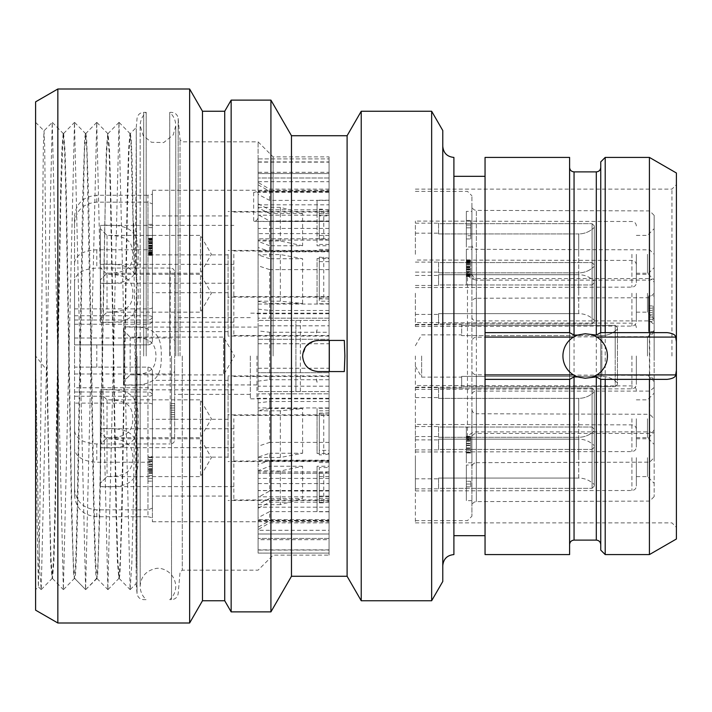 <?xml version="1.0" encoding="UTF-8"?>
<svg xmlns="http://www.w3.org/2000/svg" width="712" height="712" viewBox="0 0 712 712"><rect width="100%" height="100%" fill="white"/><g stroke="black" fill="none" stroke-linecap="round" stroke-linejoin="round"><path stroke-width="0.53" stroke-dasharray="3.56 2.67" d="M35.6 101.843L35.6 356L35.6 122.375L35.6 356L36.988 518.826L38.386 586.813L39.81 518.318L43.307 148.372L44.002 130.803L44.705 147.206L46.725 342.027L46.725 369.973L35.6 356L35.6 589.625L35.6 356L38.35 519.911L39.73 570.784L41.216 589.598L52.234 122.402L63.359 589.598L74.484 122.402L85.609 589.598L96.734 122.402L107.859 589.598L118.984 122.402L130.109 589.598L131.836 563.966L133.456 495.552L136.695 292.596L136.268 568.808L136.25 127.484L130.332 133.536L128.943 151.674L127.564 200.606L122.028 513.975L119.954 574.273L119.207 578.473L117.827 560.513L116.448 512.044L110.921 198.675L109.523 150.437L108.082 133.527L118.984 122.402M107.966 589.598L118.868 578.473L117.427 561.563L116.029 513.325L110.502 199.947L109.123 151.487L107.743 133.527L106.302 150.437L102.127 356C100.276 474.895 98.416 581.562 96.565 578.5C94.714 581.562 92.854 474.895 91.002 356L86.873 151.496L85.493 133.527L84.746 137.772L82.654 198.675L77.127 512.044L75.748 560.504L74.368 578.473L73.621 574.228L71.529 513.325L66.002 199.947L64.623 151.487L63.19 133.5L60.823 199.947L55.296 513.325L53.898 561.563L52.51 578.5L51.024 559.107L49.591 506.988L46.725 342.027M63.635 133.5L65.023 150.437L66.421 198.666L69.198 356C71.049 474.895 72.909 581.562 74.76 578.5C76.611 581.562 78.471 474.895 80.323 356L84.452 151.478L85.832 133.527L86.579 137.772L88.671 198.675L94.198 512.062L95.577 560.522L96.957 578.473L97.704 574.228L99.796 513.325L105.323 199.947L106.702 151.487L108.082 133.527M85.609 589.598L74.707 578.473L85.662 589.625L97.01 578.5M35.6 610.157L35.6 356M57.85 89L57.85 623M189.632 623L189.632 89M202.475 111.25L202.475 600.75M224.725 600.75L224.725 111.25M231.151 100.125L231.151 611.875M270.925 611.875L270.925 100.125M291.475 135.725L291.475 576.275M347.1 576.275L347.1 135.725M317.098 382.317L316.448 379.015L317.098 382.317A11.125 9.639 90 0 1 316.448 379.015M316.448 332.985L317.098 329.683L316.448 332.985A11.125 9.639 90 0 1 317.098 329.683M310.387 342.508A15.575 15.575 0 0 1 318.175 340.425L344.323 340.425M314.152 340.959L305.813 346.522L302.6 356C303.526 365.461 308.714 370.649 318.175 371.575A15.575 15.575 0 0 1 310.387 369.492M310.361 369.475A15.575 15.575 0 0 1 308.732 368.389M308.697 368.353A15.575 15.575 0 0 1 307.183 367.036M307.166 367.009A15.575 15.575 0 0 1 305.822 365.478M305.742 365.381A15.575 15.575 0 0 1 304.727 363.859M304.683 363.788A15.575 15.575 0 0 1 303.134 360.032M303.089 359.889A15.575 15.575 0 0 1 302.751 358.154M302.733 358.029A15.575 15.575 0 0 1 302.733 353.971M302.751 353.846A15.575 15.575 0 0 1 303.089 352.111M303.134 351.968A15.575 15.575 0 0 1 304.683 348.212M304.727 348.141A15.575 15.575 0 0 1 305.742 346.619M305.822 346.522A15.575 15.575 0 0 1 307.166 344.991M307.183 344.964A15.575 15.575 0 0 1 308.697 343.647M308.732 343.611A15.575 15.575 0 0 1 310.361 342.525M314.286 340.915L329.06 340.425L329.06 371.575L318.175 371.575L329.06 371.575L329.06 555.138L329.06 156.863L329.06 340.425L318.175 340.425A15.575 15.575 0 0 0 302.6 356A15.575 15.575 0 0 0 318.175 371.575L344.323 371.575M361.233 111.25L361.233 600.75M431.65 600.75L431.65 111.25M442.775 130.519L442.775 581.481M453.9 554.577L453.9 157.423M453.9 356L453.9 176.336L453.9 356M485.05 356L485.05 176.336L485.05 356M485.05 157.423L485.05 554.577M485.05 379.363L569.609 379.363L569.6 167.436L569.6 332.637L485.05 332.637M592.758 335.085A22.25 22.25 0 0 0 577.592 335.085M576.044 335.708A22.25 22.25 0 0 0 574.664 336.393M573.454 337.087A22.25 22.25 0 0 0 573.454 374.913M577.592 376.915A22.25 22.25 0 0 0 592.758 376.915M594.306 376.292A22.25 22.25 0 0 0 595.686 375.607M596.896 374.913A22.25 22.25 0 0 0 596.896 337.087M595.686 336.393A22.25 22.25 0 0 0 594.306 335.708M667.135 332.637L649.424 332.637M600.75 332.637L600.741 379.363M600.75 161.873L600.75 550.127M667.135 379.363L605.2 379.363M676.4 539.002L676.4 172.998M649.424 554.577L649.424 157.423M605.2 554.577L605.2 157.423M676.4 356L676.4 184.675L676.4 356M671.95 356L671.95 189.125L671.95 356M415.381 356L415.381 522.875L415.381 356M415.381 418.745L415.381 451.978L415.381 418.745M415.381 293.255L415.381 326.488L415.381 293.255M415.381 457.683L415.381 490.915L415.381 457.683M415.381 254.317L415.381 221.085L415.381 254.317M476.373 280.119L471.923 279.024C468.959 277.199 467.481 274.877 467.473 272.064L467.473 439.936C468.042 435.059 471.015 432.371 476.373 431.881L649.7 431.881L649.682 280.119L476.373 280.119L476.373 278.57L474.147 277.983L471.923 274.334L467.473 272.064M467.473 439.936L471.923 437.666L471.923 516.2L471.923 195.8L471.923 437.666C472.216 435.103 473.702 433.697 476.373 433.43L649.7 433.43L652.254 432.656L649.7 431.881M649.682 280.119L652.236 279.344L649.7 278.57L476.373 278.57L476.373 431.881M654.15 282.175L654.15 429.834L654.123 282.175L652.236 279.344M654.15 429.834L652.254 432.656M649.7 278.57L649.7 433.43M471.923 293.255L471.923 244.875L471.923 293.255M471.923 418.745L471.923 370.365L471.923 418.745M471.923 457.683L471.923 409.302L471.923 457.683M471.923 254.317L471.923 205.937L471.923 254.317M471.923 465.025L471.923 500.625L471.923 465.025L466.36 465.025L466.36 500.625L466.36 465.025M471.923 211.375L471.923 246.975L471.923 211.375L466.36 211.375L466.36 246.975L466.36 211.375M471.923 427.2L471.923 462.8L471.923 427.2L466.36 427.2L466.36 462.8L466.36 427.2M471.923 249.2L471.923 284.8L471.923 249.2L466.36 249.2L466.36 284.8L466.36 249.2M654.15 356L654.15 330.413L654.15 356M654.15 295.925L654.15 331.525L654.15 295.925L648.587 295.925L648.587 331.525L648.587 295.925M647.475 356L647.475 337.087L647.475 356M636.35 356L636.35 384.382L636.35 356M654.15 331.525L648.587 331.525M648.587 319.288L648.587 308.163L648.587 319.288L653.038 319.288L653.038 308.163L653.038 319.288L648.587 319.288M648.587 317.062L648.587 310.387L648.587 317.062L653.038 317.062L653.038 310.387L653.038 317.062L648.587 317.062M648.587 321.512L648.587 305.938L648.587 321.512L653.038 321.512L653.038 305.938L653.038 321.512L648.587 321.512M648.587 308.163L653.038 308.163L648.587 308.163M648.587 310.387L653.038 310.387L648.587 310.387M648.587 314.837L653.038 314.837L648.587 314.837M648.587 312.613L653.038 312.613L648.587 312.613M648.587 305.938L653.038 305.938L648.587 305.938M649.7 293.255L649.7 336.66L649.7 293.255M654.15 293.255L654.15 215.38L654.15 293.255L649.7 297.723L649.7 254.317L649.7 297.723L476.355 298.248L476.355 210.387L476.355 298.248C473.667 298.515 472.181 300.001 471.923 302.698M647.475 293.255L647.475 312.168L647.475 293.255M636.35 293.255L636.35 321.628L636.35 293.255M649.7 418.745L649.7 462.15L649.7 418.745M654.15 418.745L654.15 379.808L654.15 457.683L654.15 393.158L654.15 457.683L654.15 418.745L649.7 414.277L649.7 501.088L649.7 414.277L476.355 413.752L476.355 457.683L476.355 413.752C473.667 413.485 472.181 411.999 471.923 409.302M647.475 418.745L647.475 437.658L647.475 418.745M636.35 418.745L636.35 447.118L636.35 418.745M654.15 457.683L654.15 496.62L654.15 432.095L654.15 457.683L649.7 462.15L476.355 462.675L476.355 374.815L476.355 462.675C473.667 462.942 472.181 464.429 471.923 467.125M647.475 457.683L647.475 476.595L647.475 457.683M636.35 457.683L636.35 486.056L636.35 457.683M649.7 254.317L649.7 210.912L649.7 254.317M654.15 254.317L654.15 279.905L654.15 228.73L654.15 254.317L649.7 249.85L476.355 249.325L476.355 293.255L476.355 249.325C473.667 249.058 472.181 247.571 471.923 244.875M647.475 254.317L647.475 273.23L647.475 254.317M636.35 254.317L636.35 282.691L636.35 254.317M471.923 500.625L466.36 500.625M466.36 481.267L466.36 486.83L466.36 481.267L470.81 481.267L470.81 484.044L470.81 481.267L466.36 481.267M466.36 484.044L470.81 484.044L470.81 486.83L470.81 484.044L466.36 484.044L470.81 484.044M466.36 486.83L470.81 486.83L466.36 486.83M471.923 246.975L466.36 246.975M466.36 235.717L466.36 220.426L466.36 227.84L470.81 227.84L470.81 238.965L470.81 225.063L470.81 235.717L470.81 227.84L466.36 227.84L470.81 227.84L466.36 227.84L466.36 235.717L470.81 235.717M466.36 238.965L470.81 238.965L466.36 238.965M466.36 225.063L470.81 225.063L470.81 220.426L470.81 225.063L466.36 225.063M466.36 220.426L470.81 220.426L466.36 220.426M466.36 227.84L470.81 227.84M471.923 462.8L466.36 462.8M466.36 439.099L470.81 439.099L466.36 439.099L466.36 453.01L466.36 439.108M466.36 453.01L470.81 453.01L470.81 436.322L470.81 453.01L466.36 453.01M470.81 439.099L470.81 440.034L466.36 440.034L470.81 440.034L470.81 439.108M466.36 441.422L470.81 441.422M466.36 443.736L470.81 443.736M466.36 445.596L470.81 445.596M466.36 447.91L470.81 447.91M466.36 449.299L470.81 449.299L470.81 436.322L470.81 449.299L466.36 449.299M466.36 450.224L470.81 450.224L470.81 452.547L470.81 450.224L466.36 450.224M466.36 452.547L470.81 452.547M466.36 452.084L470.81 452.084M466.36 448.373L470.81 448.373M466.36 445.133L470.81 445.133M466.36 443.273L470.81 443.273M466.36 440.497L470.81 440.497M466.36 438.637L470.81 438.637M466.36 436.785L470.81 436.785L466.36 436.785M466.36 436.322L470.81 436.322L466.36 436.322M466.36 437.711L470.81 437.711M471.923 284.8L466.36 284.8M466.36 261.268L466.36 276.567L466.36 261.268L470.81 261.268L470.81 260.343L470.81 276.567L470.81 260.343L470.81 261.268L466.36 261.268M466.36 260.343L470.81 260.343L470.81 259.88L470.81 260.343L466.36 260.343M466.36 262.666L470.81 262.666M466.36 264.517L470.81 264.517M466.36 266.368L470.81 266.368M466.36 270.079L470.81 270.079M466.36 271.931L470.81 271.931M466.36 273.791L470.81 273.791L470.81 276.105L470.81 273.791L466.36 273.791M466.36 275.179L470.81 275.179M466.36 276.105L470.81 276.105L466.36 276.105M466.36 276.567L470.81 276.567M466.36 274.253L470.81 274.253M466.36 272.856L470.81 272.856L466.36 272.856M466.36 269.617L470.81 269.617M466.36 266.831L470.81 266.831M466.36 263.591L470.81 263.591L466.36 263.591M466.36 262.194L470.81 262.194L466.36 262.194M466.36 263.128L470.81 263.128M466.36 267.294L470.81 267.294M466.36 269.154L470.81 269.154M466.36 264.98L470.81 264.98M466.36 271.468L470.81 271.468M466.36 275.642L470.81 275.642M466.36 268.691L470.81 268.691M466.36 267.757L470.81 267.757M466.36 260.806L470.81 260.806L466.36 260.806M466.36 261.731L470.81 261.731M466.36 259.88L470.81 259.88L466.36 259.88M438.548 439.135L578.722 439.135C584.641 439.197 589.839 441.378 594.298 445.676C589.839 441.378 584.641 439.197 578.722 439.135L578.722 418.745L578.722 439.135L438.548 439.135L438.548 449.397L592.072 449.397L594.298 447.127L594.298 390.363L594.298 447.127L592.072 449.397L592.072 388.093L594.298 390.363L592.072 388.093L592.072 449.397L438.548 449.397L438.548 449.895L438.548 439.135M438.548 398.355L578.722 398.355C584.641 398.293 589.839 396.112 594.298 391.814L594.298 447.127L594.298 391.814C589.839 396.112 584.641 398.293 578.722 398.355L578.722 418.745L578.722 398.355L438.548 398.355L438.548 388.093L592.072 388.093L438.548 388.093L438.548 398.355M438.548 388.093L438.548 387.595L438.548 388.093M438.548 478.072L578.722 478.072C584.641 478.135 589.839 480.315 594.298 484.614C589.839 480.315 584.641 478.135 578.722 478.072L578.722 457.683L578.722 478.072L438.548 478.072L438.548 488.334L592.072 488.334L594.298 486.065L594.298 429.3L594.298 486.065L592.072 488.334L592.072 427.031L594.298 429.3L592.072 427.031L592.072 488.334L438.548 488.334L438.548 488.832L438.548 478.072M438.548 437.293L578.722 437.293C584.641 437.23 589.839 435.05 594.298 430.751L594.298 486.065L594.298 430.751C589.839 435.05 584.641 437.23 578.722 437.293L578.722 457.683L578.722 437.293L438.548 437.293L438.548 427.031L592.072 427.031L438.548 427.031L438.548 437.293M438.548 427.031L438.548 426.533L438.548 427.031M421.637 356L421.637 377.137L421.637 356M461.688 335.61L461.688 334.863L461.688 335.61L601.862 335.61C607.781 335.548 612.979 333.367 617.438 329.069L617.438 384.382L615.212 386.652L617.438 384.382L617.438 329.069L617.438 382.931C612.979 378.633 607.781 376.452 601.862 376.39C607.781 376.452 612.979 378.633 617.438 382.931L617.438 327.618L615.212 325.348L617.438 327.618L617.438 329.069C612.979 333.367 607.781 335.548 601.862 335.61L601.862 356L601.862 335.61L461.688 335.61L461.688 324.85L461.688 335.61M461.688 325.348L615.212 325.348L615.212 356L615.212 325.348L461.688 325.348M461.688 376.39L461.688 377.137L461.688 376.39L601.862 376.39L601.862 356L601.862 376.39L461.688 376.39L461.688 387.15L461.688 386.652L615.212 386.652L615.212 356L615.212 386.652L461.688 386.652L461.688 376.39M438.548 313.645L578.722 313.645C584.641 313.707 589.839 315.888 594.298 320.186C589.839 315.888 584.641 313.707 578.722 313.645L578.722 293.255L578.722 313.645L438.548 313.645L438.548 323.907L592.072 323.907L594.298 321.637L594.298 264.873L594.298 321.637L592.072 323.907L592.072 262.603L594.298 264.873L592.072 262.603L592.072 323.907L438.548 323.907L438.548 324.405L438.548 313.645M438.548 272.865L578.722 272.865C584.641 272.803 589.839 270.622 594.298 266.324L594.298 321.637L594.298 266.324C589.839 270.622 584.641 272.803 578.722 272.865L578.722 293.255L578.722 272.865L438.548 272.865L438.548 262.603L592.072 262.603L438.548 262.603L438.548 272.865M438.548 262.603L438.548 262.105L438.548 262.603M438.548 274.707L578.722 274.707C584.641 274.77 589.839 276.95 594.298 281.249C589.839 276.95 584.641 274.77 578.722 274.707L578.722 254.317L578.722 274.707L438.548 274.707L438.548 284.969L592.072 284.969L594.298 282.7L594.298 225.935L594.298 282.7L592.072 284.969L592.072 223.666L594.298 225.935L592.072 223.666L592.072 284.969L438.548 284.969L438.548 285.468L438.548 274.707M438.548 233.928L578.722 233.928C584.641 233.865 589.839 231.685 594.298 227.386L594.298 282.7L594.298 227.386C589.839 231.685 584.641 233.865 578.722 233.928L578.722 254.317L578.722 233.928L438.548 233.928L438.548 223.666L592.072 223.666L438.548 223.666L438.548 233.928M438.548 223.666L438.548 223.167L438.548 223.666M569.6 554.577L569.6 157.423M63.19 133.5L61.802 150.437L60.404 198.675L54.877 512.053L53.498 560.513L52.118 578.473L50.73 562.881L46.725 369.973M85.716 589.598L96.565 578.5M130.216 589.598L136.17 583.529L135.903 496.326C135.707 425.998 135.004 324.183 133.687 246.815L132.031 157.236L131.213 139.516L130.332 133.527M118.868 578.473L120.257 560.335L121.636 511.403L127.172 198.025L128.56 150.268L129.94 133.5L130.919 141.964L133.687 246.815M133.687 223.381L134.924 270.676L135.244 274.316L135.52 271.441L136.286 128.641L136.695 292.596M146.2 356L146.2 112.362L146.2 356M169.75 356L169.75 112.362L169.75 356M300.375 391.6L258.1 391.6L258.1 141.848L258.1 391.6L329.06 391.6L300.375 391.6L300.375 320.4L329.06 320.4L329.06 162.149L329.06 549.851L329.06 320.4L258.1 320.4L300.375 320.4M273.123 356L273.123 156.863L273.123 356M329.06 386.18L258.1 386.18L258.1 372.688L329.06 372.688L258.1 372.688L258.1 325.82L329.06 325.82L329.06 386.18L329.06 332.264L269.661 332.264L258.1 330.875L258.1 381.125L269.661 379.736L269.661 332.264M329.06 325.82L329.06 332.264M329.06 453.5L329.06 520.267L329.06 453.5L317.062 453.5L317.062 408.261L317.062 453.5M329.06 507.167L258.1 507.167L258.1 471.905L258.1 473.213L329.06 473.213L329.06 471.905L329.06 473.213L258.1 473.213L258.1 483.573L258.1 407.94L329.06 407.94M329.06 550.073L329.06 511.608L329.06 550.073L258.1 550.073L258.1 553.099L329.06 553.099L329.06 538.45L329.06 553.099L258.1 553.099L258.1 538.45L258.1 553.099L258.1 539.687L329.06 539.687M329.06 534L329.06 538.45L329.06 534L258.1 534L258.1 538.45L258.1 534L329.06 534M329.06 466.244L329.06 530.289L329.06 460.619L329.06 466.244L317.062 466.244L317.062 511.812L317.062 466.244M329.06 460.166L329.06 393.825L329.06 460.166L258.1 460.166L258.1 393.825L329.06 393.825L269.661 393.825L269.661 442.392L258.1 446.228L258.1 460.166M269.661 318.175L329.06 318.175L329.06 251.834L329.06 318.175L258.1 318.175L258.1 265.772L269.661 269.608L269.661 318.175L258.1 318.175L258.1 251.834L329.06 251.834M258.1 240.976L258.1 181.711L258.1 233.616L329.06 233.616L329.06 181.711L329.06 251.38L269.661 251.38L258.1 247.545L258.1 240.976L280.35 240.976L302.6 245.756L269.661 245.756L269.661 251.38M329.06 233.616L329.06 251.38M329.06 172.313L329.06 200.392L269.661 200.392L258.1 194.332L258.1 158.901L258.1 172.313L329.06 172.313L329.06 200.392M329.06 173.55L329.06 158.901L329.06 178L329.06 173.55L258.1 173.55L258.1 158.901L329.06 158.901L258.1 158.901L258.1 178L258.1 173.55L329.06 173.55M329.06 228.427L258.1 228.427L258.1 191.733L329.06 191.733L329.06 310.503L329.06 220.987L269.661 220.987L258.1 214.65L258.1 254.852L280.35 254.522L302.6 258.741L269.661 258.741L269.661 220.987M329.06 191.733L329.06 220.987M329.06 238.787L329.06 240.095L329.06 238.787L258.1 238.787L329.06 238.787M329.06 418.745L329.06 375.909L329.06 418.745M329.06 293.255L329.06 336.091L329.06 293.255M329.06 457.683L329.06 414.847L329.06 457.683M329.06 254.317L329.06 297.153L329.06 254.317M329.06 356L329.06 313.173L329.06 356M258.1 483.573L329.06 483.573M329.06 520.267L258.1 520.267L258.1 507.167M329.06 478.384L258.1 478.384L258.1 530.289L329.06 530.289M258.1 181.711L329.06 181.711M258.1 161.927L329.06 161.927M258.1 204.834L329.06 204.834M258.1 254.522L258.1 228.427M258.1 304.06L329.06 304.06M258.1 339.312L329.06 339.312L258.1 339.312M329.06 379.736L269.661 379.736M258.1 386.18L258.1 381.125M258.1 325.82L258.1 330.875M329.06 401.497L269.661 401.497L258.1 402.894L258.1 497.35L269.661 491.013L269.661 453.259L258.1 457.149M258.1 402.894L258.1 407.94M258.1 520.267L258.1 497.35M258.1 457.478L280.35 457.478L302.6 453.259L269.661 453.259M280.35 457.478L280.35 410.815L302.6 408.537L269.661 408.537L269.661 401.497M258.1 410.815L280.35 410.815M302.6 453.259L302.6 408.537M329.06 408.261L317.062 408.261M329.06 491.013L269.661 491.013M329.06 462.595L317.062 462.595M329.06 413.138L317.062 413.138M269.661 408.537L258.1 410.637M329.06 520.819L269.661 520.819L258.1 527.156L258.1 550.073M258.1 539.687L258.1 517.668L269.661 511.608L269.661 520.819M258.1 527.156L258.1 517.668M329.06 511.608L269.661 511.608M329.06 460.619L269.661 460.619L269.661 466.244L258.1 470.659L258.1 464.455L269.661 460.619M258.1 478.384L258.1 464.455M329.06 498.516L317.062 498.516M329.06 502.2L269.661 502.2L258.1 508.261L258.1 530.289M258.1 470.659L280.35 471.024L302.6 466.244L302.6 498.516L269.661 498.516L269.661 502.2M302.6 466.244L269.661 466.244M329.06 476.533L317.062 476.533M329.06 511.812L317.062 511.812M258.1 471.024L258.1 508.261M280.35 471.024L280.35 504.683L302.6 498.516M258.1 504.683L280.35 504.683M269.661 498.516L258.1 504.212M258.1 446.228L258.1 393.825L269.661 393.825M329.06 442.392L269.661 442.392M329.06 269.608L269.661 269.608M258.1 265.772L258.1 251.834M329.06 209.8L269.661 209.8L269.661 213.484L258.1 207.788M258.1 203.739L269.661 209.8M329.06 213.484L317.062 213.484L317.062 245.756L329.06 245.756M258.1 207.317L280.35 207.317L302.6 213.484L302.6 245.756M302.6 213.484L269.661 213.484M329.06 200.188L317.062 200.188L317.062 245.756M317.062 213.484L317.062 200.188M329.06 235.467L317.062 235.467M258.1 233.616L258.1 247.545M280.35 207.317L280.35 240.976M269.661 245.756L258.1 241.341M329.06 178L258.1 178L329.06 178M258.1 172.313L258.1 194.332M329.06 191.181L269.661 191.181L269.661 189.125L269.661 200.392M258.1 184.844L269.661 191.181M258.1 191.733L258.1 214.65M258.1 301.185L280.35 301.185L302.6 303.463L269.661 303.463L258.1 301.363M280.35 301.185L280.35 254.522M302.6 303.463L302.6 258.741M329.06 303.739L317.062 303.739L317.062 258.5L329.06 258.5M329.06 310.503L269.661 310.503L269.661 303.463M329.06 298.862L317.062 298.862L317.062 258.5M317.062 303.739L317.062 298.862M329.06 249.405L317.062 249.405M269.661 258.741L258.1 254.852M258.1 309.106L269.661 310.503M233.847 418.745L233.847 461.02L233.847 418.745M233.847 447.67L100.347 447.67L100.347 389.82L100.347 393.158L107.023 399.877C130.679 399.619 132.29 409.213 132.895 418.745C132.281 428.25 130.705 437.862 107.023 437.613L100.347 444.332L100.347 447.67C131.925 449.699 138.422 440.345 138.173 418.745C138.431 397.118 131.871 387.782 100.347 389.82L233.847 389.82M107.023 399.877L107.023 437.613M100.347 393.158L100.347 444.332L107.023 437.658L200.472 437.658L200.472 418.745L200.472 437.658L211.393 418.745L200.472 399.832L200.472 418.745L200.472 399.832L107.023 399.832L100.347 393.158M233.847 457.683L233.847 499.957L233.847 457.683M233.847 486.608L100.347 486.608L100.347 428.757L100.347 432.095L107.023 438.815C130.679 438.556 132.29 448.151 132.895 457.683C132.281 467.188 130.705 476.8 107.023 476.551L100.347 483.27L100.347 486.608C131.925 488.637 138.422 479.283 138.173 457.683C138.431 436.055 131.871 426.719 100.347 428.757L233.847 428.757M107.023 438.815L107.023 476.551M100.347 432.095L100.347 483.27L107.023 476.595L200.472 476.595L200.472 457.683L200.472 476.595L211.393 457.683L200.472 438.77L200.472 457.683L200.472 438.77L107.023 438.77L100.347 432.095M256.988 356L256.988 398.275L256.988 356M256.988 384.925L123.487 384.925L123.487 327.075L123.487 330.413L130.162 337.132C153.819 336.874 155.43 346.468 156.035 356C155.421 365.505 153.845 375.117 130.162 374.868L123.487 381.588L123.487 384.925C155.065 386.954 161.562 377.6 161.312 356C161.571 334.373 155.011 325.037 123.487 327.075L256.988 327.075M130.162 337.132L130.162 374.868M123.487 330.413L123.487 381.588L130.162 374.913L223.613 374.913L223.613 356L223.613 374.913L234.533 356L223.613 337.087L223.613 356L223.613 337.087L130.162 337.087L123.487 330.413M233.847 293.255L233.847 335.53L233.847 293.255M233.847 322.18L100.347 322.18L100.347 264.33L100.347 267.668L107.023 274.387C130.679 274.129 132.29 283.723 132.895 293.255C132.281 302.76 130.705 312.372 107.023 312.123L100.347 318.843L100.347 322.18C131.925 324.209 138.422 314.855 138.173 293.255C138.431 271.628 131.871 262.292 100.347 264.33L233.847 264.33M107.023 274.387L107.023 312.123M100.347 267.668L100.347 318.843L107.023 312.168L200.472 312.168L200.472 293.255L200.472 312.168L211.393 293.255L200.472 274.343L200.472 293.255L200.472 274.343L107.023 274.343L100.347 267.668M233.847 254.317L233.847 296.593L233.847 254.317M233.847 283.243L100.347 283.243L100.347 225.393L100.347 228.73L107.023 235.45C130.679 235.191 132.29 244.786 132.895 254.317C132.281 263.823 130.705 273.435 107.023 273.185L100.347 279.905L100.347 283.243C131.925 285.272 138.422 275.918 138.173 254.317C138.431 232.69 131.871 223.354 100.347 225.393L233.847 225.393M107.023 235.45L107.023 273.185M100.347 228.73L100.347 279.905L107.023 273.23L200.472 273.23L200.472 254.317L200.472 273.23L211.393 254.317L200.472 235.405L200.472 254.317L200.472 235.405L107.023 235.405L100.347 228.73M329.06 549.851L258.1 549.851L258.1 520.899L329.06 520.899M258.1 549.851L258.1 519.582L329.06 519.582M329.06 192.418L253.65 192.418C256.32 192.195 257.806 190.789 258.1 188.199L258.1 217.151C257.806 219.741 256.32 221.147 253.65 221.37L329.06 221.37M74.537 495.516L74.537 403.125L147.963 403.125L147.963 516.734L96.788 516.734C83.286 515.488 75.873 508.421 74.537 495.516L74.537 367.125L147.963 367.125C150.659 367.383 152.145 368.869 152.412 371.575L152.412 508.137L147.963 509.854L147.963 367.125L74.537 367.125L74.537 344.875L147.963 344.875L147.963 202.146L152.412 203.863L152.412 340.425C152.145 343.131 150.659 344.617 147.963 344.875L74.537 344.875L74.537 216.484L74.537 281.178C75.873 273.194 83.286 268.825 96.788 268.059L170.213 268.059L170.213 443.941C172.909 443.727 174.395 442.455 174.662 440.123L174.662 271.877C174.395 269.545 172.909 268.273 170.213 268.059M74.537 488.637C75.873 501.542 83.286 508.617 96.788 509.854L147.963 509.854M147.963 516.734L152.412 517.766L152.412 521.763L152.412 465.603C152.145 463.548 150.659 462.417 147.963 462.213L147.963 403.125A4.45 1.38 180 0 1 152.412 404.505L152.412 517.766M74.537 403.125L74.537 449.103C75.873 457.077 83.286 461.447 96.788 462.213L147.963 462.213M74.537 449.103L74.537 430.822C75.873 438.806 83.286 443.175 96.788 443.941L170.213 443.941M329.06 501.373L323.738 502.832L319.288 502.832L319.288 467.562L329.06 467.562M319.288 496.113L329.06 496.113M329.06 490.63L258.1 490.63L258.1 519.582M329.06 412.844L319.288 413.414L319.288 450.367L329.06 450.367M319.288 410.788L329.06 410.788M329.06 258.091L319.288 257.112L319.288 301.212L329.06 301.212M319.288 261.633L329.06 261.633M323.738 257.112L323.738 298.586L319.288 298.586L319.288 301.212M329.06 299.156L323.738 298.586M319.288 257.112L319.288 298.586M323.738 413.414L323.738 454.888L319.288 454.888L319.288 450.367M329.06 453.909L323.738 454.888M319.288 413.414L319.288 454.888M258.1 490.63L258.1 520.899M323.738 502.832L323.738 472.91L319.288 472.91L319.288 467.562M329.06 471.753L323.738 472.91M319.288 502.832L319.288 472.91M74.537 262.897C75.873 254.923 83.286 250.553 96.788 249.787L147.963 249.787C150.659 249.583 152.145 248.452 152.412 246.397L152.412 190.238L152.412 194.234L147.963 195.266L147.963 324.245L147.963 249.787M74.537 216.484C75.873 203.579 83.286 196.512 96.788 195.266L147.963 195.266M74.537 223.363C75.873 210.458 83.286 203.383 96.788 202.146L147.963 202.146M329.06 240.247L323.738 239.09L319.288 239.09L319.288 215.887L329.06 215.887M319.288 244.438L329.06 244.438M323.738 239.09L323.738 209.168L319.288 209.168L319.288 215.887M329.06 210.627L323.738 209.168M319.288 239.09L319.288 209.168M258.1 162.149L329.06 162.149M258.1 191.101L329.06 191.101M258.1 188.199L258.1 217.151M152.412 508.137L152.412 371.575A4.45 4.45 0 0 0 147.963 367.125M152.412 418.745L152.412 380.359L152.412 418.745M152.412 481.152L152.412 475.589L152.412 481.152L147.963 481.152L147.963 478.375L147.963 481.152L152.412 481.152M74.537 430.822L74.537 281.178M174.662 271.877L174.662 440.123M174.662 356L174.662 317.623L174.662 356M174.662 405.76L174.662 416.885L174.662 405.76L170.213 405.76L170.213 416.885L170.213 405.76L174.662 405.76M174.662 407.985L174.662 414.66L174.662 407.985L170.213 407.985L170.213 414.66L170.213 407.985L174.662 407.985M174.662 403.535L174.662 419.11L174.662 403.535L170.213 403.535L170.213 419.11L170.213 403.535L174.662 403.535M152.412 465.603L152.412 404.505M152.412 457.683L152.412 419.297L152.412 457.683M152.412 456.677L152.412 473.364L152.412 456.677L147.963 456.677L147.963 473.364L147.963 456.677L152.412 456.677M228.062 457.683L228.062 414.847L228.062 457.683M152.412 469.662L147.963 469.662L147.963 470.588L147.963 469.662L152.412 469.662M152.412 470.588L147.963 470.588L152.412 470.588M152.412 468.274L147.963 468.274M152.412 465.951L147.963 465.951M152.412 464.099L147.963 464.099M152.412 461.777L147.963 461.777M152.412 460.388L147.963 460.388L147.963 473.364L147.963 460.388L152.412 460.388M152.412 459.463L147.963 459.463L147.963 457.149L147.963 459.463L152.412 459.463M152.412 457.149L147.963 457.149M152.412 457.611L147.963 457.611M152.412 461.314L147.963 461.314M152.412 464.562L147.963 464.562M152.412 466.413L147.963 466.413M152.412 469.199L147.963 469.199M152.412 471.05L147.963 471.05M152.412 472.902L147.963 472.902L152.412 472.902M152.412 473.364L147.963 473.364L152.412 473.364M152.412 471.976L147.963 471.976M250.312 356L250.312 398.827L250.312 356M174.662 416.885L170.213 416.885L174.662 416.885M174.662 414.66L170.213 414.66L174.662 414.66M174.662 410.21L170.213 410.21L174.662 410.21M174.662 412.435L170.213 412.435L174.662 412.435M174.662 419.11L170.213 419.11L174.662 419.11M152.412 194.234L152.412 246.397M152.412 254.317L152.412 292.703L152.412 254.317M152.412 253.926L152.412 238.636L152.412 253.926L147.963 253.926L147.963 254.852L147.963 238.636L147.963 254.852L147.963 253.926L152.412 253.926M228.062 254.317L228.062 297.153L228.062 254.317M152.412 254.852L147.963 254.852L147.963 255.323L147.963 254.852L152.412 254.852M152.412 252.537L147.963 252.537M152.412 250.686L147.963 250.686M152.412 248.826L147.963 248.826M152.412 245.124L147.963 245.124M152.412 243.264L147.963 243.264M152.412 241.412L147.963 241.412L147.963 239.098L147.963 241.412L152.412 241.412M152.412 240.024L147.963 240.024M152.412 239.098L147.963 239.098L152.412 239.098M152.412 238.636L147.963 238.636M152.412 240.95L147.963 240.95M152.412 242.338L147.963 242.338L152.412 242.338M152.412 245.587L147.963 245.587M152.412 248.363L147.963 248.363M152.412 251.612L147.963 251.612L152.412 251.612M152.412 253L147.963 253L152.412 253M152.412 252.075L147.963 252.075M152.412 247.901L147.963 247.901M152.412 246.049L147.963 246.049M152.412 250.223L147.963 250.223M152.412 243.727L147.963 243.727M152.412 239.561L147.963 239.561M152.412 246.512L147.963 246.512M152.412 247.438L147.963 247.438M152.412 254.389L147.963 254.389L152.412 254.389M152.412 253.463L147.963 253.463M152.412 255.323L147.963 255.323L152.412 255.323M152.412 340.425A4.45 4.45 0 0 1 147.963 344.875A4.45 4.45 0 0 0 152.412 340.425L152.412 203.863M152.412 293.255L152.412 331.641L152.412 293.255M152.412 235.476L152.412 224.351L152.412 242.899L152.412 235.476L147.963 235.476L147.963 224.351L147.963 238.262L147.963 227.6L147.963 235.476L152.412 235.476L147.963 235.476L152.412 235.476L152.412 227.6L152.412 235.476L147.963 235.476M228.062 293.255L228.062 336.091L228.062 293.255M152.412 224.351L147.963 224.351L152.412 224.351M152.412 238.262L147.963 238.262L147.963 242.899L147.963 238.262L152.412 238.262M152.412 242.899L147.963 242.899L152.412 242.899M152.412 227.6L147.963 227.6M228.062 418.745L228.062 375.909L228.062 418.745M152.412 478.375L147.963 478.375L147.963 475.589L147.963 478.375L152.412 478.375L147.963 478.375M152.412 475.589L147.963 475.589L152.412 475.589M295.925 391.6L295.925 320.4L295.925 391.6M574.05 540.114L574.05 171.886M596.3 540.114L596.3 171.886M474.147 277.983L471.923 279.024M471.923 317.303A4.45 3.604 180 0 0 476.373 320.898L649.7 320.898L654.15 324.503M654.15 387.497L649.7 391.102L476.373 391.102A4.45 3.604 180 0 0 471.923 394.697M631.909 356L631.909 388.832L631.909 356M476.355 293.255L476.355 337.185L476.355 293.255M631.909 293.255L631.909 326.078L631.909 293.255M631.909 418.745L631.909 451.568L631.909 418.745M476.355 457.683L476.355 501.613L476.355 457.683M631.909 457.683L631.909 490.506L631.909 457.683M631.909 254.317L631.909 287.141L631.909 254.317M137.042 356L137.042 593.541L137.042 356M143.69 356L143.69 112.362L143.69 356M171.53 356L171.53 599.638L171.53 356M178.178 356L178.178 118.459L178.178 356M180.047 356L180.047 139.81L180.047 356M182.263 356L182.263 570.152L182.263 356M258.1 343.762L329.06 343.762M258.1 368.238L329.06 368.238M329.06 490.515L258.1 490.515M329.06 496.816L258.1 496.816M329.06 538.45L258.1 538.45L329.06 538.45M329.06 215.184L258.1 215.184M329.06 221.485L258.1 221.485M96.788 367.125L96.788 344.875M96.788 516.734L96.788 509.854M96.788 443.941L96.788 462.213M96.788 249.787L96.788 268.059M96.788 202.146L96.788 195.266M253.65 192.418L253.65 221.37M74.537 396.255L147.963 396.255A4.45 1.38 0 0 0 152.412 394.875M74.537 308.875L147.963 308.875A4.45 1.38 180 0 0 152.412 307.495M74.537 320L147.963 320A4.45 3.604 0 0 0 152.412 316.395M74.537 337.995L170.213 337.995A4.45 3.604 180 0 1 174.662 341.6M74.537 374.005L170.213 374.005A4.45 3.604 180 0 0 174.662 370.4M74.537 392L147.963 392A4.45 3.604 0 0 1 152.412 395.605M74.537 315.745L147.963 315.745A4.45 1.38 0 0 1 152.412 317.125M41.109 589.598L38.386 586.813L35.6 589.625M35.6 122.375L44.028 130.803L52.234 122.402M52.457 578.473L63.359 589.598M63.582 133.527L74.484 122.402M415.381 189.125L671.95 189.125L676.4 184.675M415.381 522.875L671.95 522.875L676.4 527.325M415.381 520.65L467.473 520.65L471.923 516.2M415.381 191.35L467.473 191.35L471.923 195.8M636.35 337.087L647.475 337.087L654.15 330.413M636.35 374.913L647.475 374.913L654.15 381.588M415.381 389.357L631.909 388.832C634.606 388.565 636.092 387.079 636.35 384.382M636.35 327.618C636.092 324.921 634.606 323.435 631.909 323.168L415.381 322.643M654.15 332.192L649.7 336.66L476.355 337.185C473.667 337.452 472.181 338.939 471.923 341.635M636.35 312.168L647.475 312.168L654.15 318.843M636.35 274.343L647.475 274.343L654.15 267.668M415.381 326.488L631.909 326.078C634.606 325.811 636.083 324.334 636.35 321.628M636.35 264.882C636.083 262.176 634.606 260.699 631.909 260.432L415.381 260.022M654.15 379.808L649.7 375.34L476.355 374.815C473.667 374.548 472.181 373.061 471.923 370.365M636.35 437.658L647.475 437.658L654.15 444.332M636.35 399.832L647.475 399.832L654.15 393.158M415.381 451.978L631.909 451.568C634.606 451.301 636.083 449.824 636.35 447.118M636.35 390.372C636.083 387.666 634.606 386.189 631.909 385.922L415.381 385.512M654.15 496.62L649.7 501.088L476.355 501.613C473.667 501.88 472.181 503.366 471.923 506.063M636.35 476.595L647.475 476.595L654.15 483.27M636.35 438.77L647.475 438.77L654.15 432.095M415.381 490.915L631.909 490.506C634.606 490.239 636.083 488.761 636.35 486.056M636.35 429.309C636.083 426.604 634.606 425.126 631.909 424.859L415.381 424.45M654.15 215.38L649.7 210.912L476.355 210.387C473.667 210.12 472.181 208.634 471.923 205.937M636.35 273.23L647.475 273.23L654.15 279.905M636.35 235.405L647.475 235.405L654.15 228.73M415.381 287.55L631.909 287.141C634.606 286.874 636.083 285.396 636.35 282.691M636.35 225.944C636.083 223.239 634.606 221.761 631.909 221.494L415.381 221.085M415.381 439.882L438.548 439.882M415.381 397.608L438.548 397.608M415.381 387.595L438.548 387.595M415.381 449.895L438.548 449.895M415.381 478.82L438.548 478.82M415.381 436.545L438.548 436.545M415.381 426.533L438.548 426.533M415.381 488.832L438.548 488.832M415.381 366.297L421.637 377.137L461.688 377.137M415.381 345.703L421.637 334.863L461.688 334.863M415.381 324.85L461.688 324.85M415.381 387.15L461.688 387.15M415.381 314.392L438.548 314.392M415.381 272.118L438.548 272.118M415.381 262.105L438.548 262.105M415.381 324.405L438.548 324.405M415.381 275.455L438.548 275.455M415.381 233.18L438.548 233.18M415.381 223.167L438.548 223.167M415.381 285.468L438.548 285.468M41.216 589.598L52.118 578.473M52.341 122.402L63.243 133.527M63.466 589.598L74.368 578.473M74.591 122.402L85.493 133.527M96.841 122.402L107.743 133.527M119.091 122.402L129.993 133.527M107.69 133.5L108.135 133.5M96.957 578.473L107.859 589.598M119.207 578.464L130.109 589.598M96.734 122.402L85.832 133.527M118.815 578.5L119.26 578.5M129.94 133.5L130.385 133.5M136.161 583.502L137.042 593.541C137.727 597.323 139.944 599.353 143.69 599.638L146.2 599.638C142.284 596.051 140.273 591.601 140.175 586.288C140.834 576.951 145.702 571.113 154.762 568.781C161.224 566.538 174.921 571.718 175.775 586.288C175.677 591.601 173.666 596.051 169.75 599.638L171.53 599.638C175.348 599.282 177.564 597.252 178.178 593.541L180.047 572.19L182.263 570.152L258.1 570.152L273.123 555.138L329.06 555.138M136.25 127.519L137.042 118.459C137.727 114.676 139.944 112.647 143.69 112.362L146.2 112.362C142.284 115.949 140.273 120.399 140.175 125.713L140.175 356L140.175 125.713L143.263 135.734L151.46 142.275L163.689 142.569L173.221 134.906L175.775 125.713C175.677 120.399 173.666 115.949 169.75 112.362L171.53 112.362C175.348 112.719 177.564 114.748 178.178 118.459L180.047 139.81L182.263 141.848L258.1 141.848L273.123 156.863L329.06 156.863M175.775 356L175.775 125.713L175.775 356M140.175 356L140.175 586.288L140.175 356M329.06 471.905L258.1 471.905M329.06 522.875L269.661 522.875L258.1 529.55M329.06 189.125L269.661 189.125L258.1 182.45M329.06 240.095L258.1 240.095M233.847 461.02L329.06 461.02M233.847 376.47L329.06 376.47M233.847 499.957L329.06 499.957M233.847 415.408L329.06 415.408M256.988 398.275L329.06 398.275M256.988 313.725L329.06 313.725M233.847 335.53L329.06 335.53M233.847 250.98L329.06 250.98M233.847 296.593L329.06 296.593M233.847 212.042L329.06 212.042M152.412 521.763L329.06 521.763M152.412 190.238L329.06 190.238M74.537 324.245L147.963 324.245C150.668 323.987 152.145 322.5 152.412 319.795M152.412 392.205C152.145 389.5 150.668 388.013 147.963 387.755L74.537 387.755M228.062 419.297L152.412 419.297M228.062 496.059L152.412 496.059M329.06 500.509L228.062 500.509M329.06 414.847L228.062 414.847M250.312 317.623L174.662 317.623M250.312 394.377L174.662 394.377M329.06 398.827L250.312 398.827M329.06 313.173L250.312 313.173M228.062 215.941L152.412 215.941M228.062 292.703L152.412 292.703M329.06 297.153L228.062 297.153M329.06 211.491L228.062 211.491M228.062 254.878L152.412 254.878M228.062 331.641L152.412 331.641M329.06 336.091L228.062 336.091M329.06 250.428L228.062 250.428M228.062 380.359L152.412 380.359M228.062 457.122L152.412 457.122M329.06 461.572L228.062 461.572M329.06 375.909L228.062 375.909M74.315 578.5L74.76 578.5M52.065 578.5L52.51 578.5M85.44 133.5L85.885 133.5"/><path stroke-width="1.07" d="M57.85 623L35.6 610.157L35.6 101.843L57.85 89L189.632 89L189.632 623L57.85 623L57.85 89M189.632 623L202.475 600.75L202.475 111.25L189.632 89M202.475 111.25L224.725 111.25L224.725 600.75L231.151 611.875L270.925 611.875L270.925 100.125L231.151 100.125L231.151 611.875M270.925 611.875L291.475 576.275L291.475 135.725L270.925 100.125M291.475 135.725L347.1 135.725L347.1 576.275L361.233 600.75L431.65 600.75L431.65 111.25L361.233 111.25L361.233 600.75M344.875 356L344.323 371.575L318.175 371.575C308.714 370.649 303.526 365.461 302.6 356C303.526 346.539 308.714 341.351 318.175 340.425L344.323 340.425L344.875 356M329.3 371.575L329.3 340.425M431.65 600.75L442.775 581.481L442.775 130.519L431.65 111.25M442.775 146.298C443.434 153.053 447.145 156.756 453.9 157.423L453.9 554.577C447.145 555.244 443.434 558.947 442.775 565.702M485.05 379.363L569.6 379.363L569.6 554.577L485.05 554.577L485.05 157.423L569.6 157.423L569.609 332.637L485.05 332.637M605.2 332.637L605.2 157.423L600.75 161.873L600.75 332.637L649.424 332.637L600.75 332.637L596.3 335.085L585.175 333.75L577.592 335.085L573.454 337.087A22.25 22.25 0 0 0 573.454 374.913L577.592 376.915L585.175 378.25L596.3 376.915L600.741 379.363L600.75 550.127L605.2 554.577L649.424 554.577L649.424 379.363L667.135 379.363C672.635 378.695 675.474 377.218 675.67 374.913L676.4 370.258L676.4 341.742L675.67 337.087L596.896 337.087A22.25 22.25 0 0 0 595.686 336.393M576.044 335.708A22.25 22.25 0 0 1 577.592 335.085L574.05 335.085L569.609 332.637M574.664 336.393A22.25 22.25 0 0 0 573.454 337.087L485.05 337.087M485.05 374.913L573.454 374.913A22.25 22.25 0 0 0 577.592 376.915L574.05 376.915L574.05 540.114L596.3 540.114C599.006 540.381 600.483 541.868 600.75 544.564M595.686 375.607A22.25 22.25 0 0 0 596.896 374.913L592.758 376.915A22.25 22.25 0 0 0 594.306 376.292M594.306 335.708A22.25 22.25 0 0 0 592.758 335.085L596.896 337.087A22.25 22.25 0 0 1 596.896 374.913L675.67 374.913M676.4 341.742L676.4 172.998L649.424 157.423L649.424 332.637L667.135 332.637C672.635 333.305 675.474 334.782 675.67 337.087M605.2 554.577L605.2 379.363L600.75 379.363L649.424 379.363M676.4 370.258L676.4 539.002L649.424 554.577M569.609 379.363L574.05 376.915M596.3 335.085L596.3 171.886L574.05 171.886L574.05 335.085M596.3 376.915L596.3 540.114M202.475 600.75L224.725 600.75M224.725 111.25L231.151 100.125M291.475 576.275L347.1 576.275M347.1 135.725L361.233 111.25M453.9 176.336L485.05 176.336M453.9 535.664L485.05 535.664M596.3 171.886C599.006 171.619 600.483 170.132 600.75 167.436M605.2 157.423L649.424 157.423M574.05 540.114C571.344 540.381 569.867 541.868 569.6 544.564M574.05 171.886C571.344 171.619 569.867 170.132 569.6 167.436"/></g></svg>
